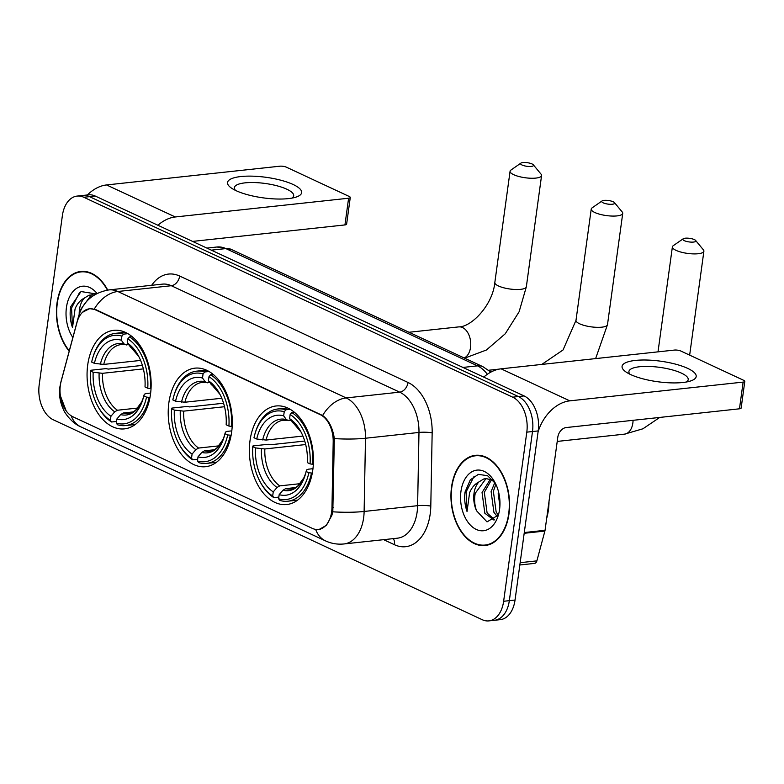<?xml version="1.0" encoding="UTF-8"?>
<svg xmlns="http://www.w3.org/2000/svg" width="784" height="784" viewBox="0 0 784 784"><rect width="100%" height="100%" fill="white"/><g stroke="black" fill="none" stroke-linecap="round" stroke-linejoin="round"><path stroke-width="1.18" d="M231.652 432.062A49.568 31.791 -96.2 0 0 194.932 368.157A49.568 31.791 -96.2 0 0 168.864 402.8A49.568 31.791 -96.2 0 0 205.584 466.705A49.568 31.791 -96.2 0 0 231.652 432.062M150.499 394.234A49.568 31.791 -96.2 0 0 113.778 330.329A49.568 31.791 -96.2 0 0 87.71 364.972A49.568 31.791 -96.2 0 0 124.431 428.877A49.568 31.791 -96.2 0 0 150.499 394.234M312.806 469.89A49.568 31.791 -96.2 0 0 276.086 405.975A49.568 31.791 -96.2 0 0 250.018 440.618A49.568 31.791 -96.2 0 0 286.748 504.533A49.568 31.791 -96.2 0 0 312.806 469.89M331.642 511.815A25.245 16.199 -96.2 0 0 331.975 507.522L333.2 441.804A25.245 16.199 -96.2 0 0 320.166 414.609L95.472 309.876A25.245 16.199 -96.2 0 0 89.464 308.808A25.245 16.199 -96.2 0 0 76.999 322.4L61.152 381.298A25.245 16.199 -96.2 0 0 73.039 416.843L312.355 528.387A25.245 16.199 -96.2 0 0 318.363 529.455A25.245 16.199 -96.2 0 0 331.642 511.815M508.992 513.814A45.354 29.096 -96.2 0 0 475.388 455.328A45.354 29.096 -96.2 0 0 451.535 487.031A45.354 29.096 -96.2 0 0 485.139 545.517A45.354 29.096 -96.2 0 0 508.992 513.814M478.26 455.239A45.354 29.096 -96.2 0 0 476.995 455.622M107.722 290.07A45.354 29.096 -96.2 0 0 80.86 271.45A45.354 29.096 -96.2 0 0 57.007 303.153A45.354 29.096 -96.2 0 0 69.188 351.193M83.731 271.362A45.354 29.096 -96.2 0 0 82.477 271.744M82.408 312.365L89.601 308.622L95.873 309.66L322.636 415.5C328.8 420.165 332.71 427.858 334.347 438.589L332.808 511.805L331.857 515.362L326.428 525.319L318.931 529.572M66.189 410.924L60.309 395.636M488.873 620.889L500.28 619.654A28.057 17.993 -96.2 0 0 515.039 600.044L538.206 430.916A28.057 17.993 -96.2 0 0 524.094 395.93L95.207 196.029L89.503 196.647A28.057 17.993 -96.2 0 0 82.83 195.461A28.057 17.993 -96.2 0 1 89.503 196.647L518.391 396.547L89.503 196.647L83.8 197.264A28.057 17.993 -96.2 0 0 77.126 196.078A28.057 17.993 -96.2 0 0 62.367 215.688L39.2 384.817A28.057 17.993 -96.2 0 0 53.312 419.803L482.199 619.693A28.057 17.993 -96.2 0 0 488.873 620.889A28.057 17.993 -96.2 0 0 503.632 601.279L526.799 432.151A28.057 17.993 -96.2 0 0 512.687 397.165L83.8 197.264M538.206 430.916L532.503 431.533A28.057 17.993 -96.2 0 0 518.391 396.547A28.057 17.993 -96.2 0 1 532.503 431.533L509.335 600.662L532.503 431.533L526.799 432.151M494.577 620.271A28.057 17.993 -96.2 0 0 509.335 600.662A28.057 17.993 -96.2 0 1 494.577 620.271M486.648 544.88A45.354 29.096 -96.2 0 0 487.971 544.988M95.207 196.029A28.057 17.993 -96.2 0 0 88.533 194.844L77.126 196.078M451.829 487.168A44.884 28.792 -96.2 0 0 485.09 545.047A44.884 28.792 -96.2 0 0 508.698 513.677A44.884 28.792 -96.2 0 0 475.437 455.798A44.884 28.792 -96.2 0 0 451.829 487.168M546.683 518.312A46.756 29.998 -96.2 0 0 548.398 510.061A46.756 29.998 -96.2 0 0 549.016 501.309M497.213 516.529L493.9 512.266L491.107 491.558L494.841 482.523M498.134 514.872L496.164 512.021L493.371 491.313L495.86 484.287M494.008 520.135L484.845 513.246L482.052 492.538L490.48 479.063M494.586 519.655L487.109 513.001L484.316 492.293L491.676 479.514M495.517 483.571L487.55 475.692L478.367 474.359L470.312 479.818L465.03 492.048C464.177 498.663 464.843 505.141 467.029 511.472L469.606 492.744C471.654 487.677 474.751 484.081 478.906 481.944A21.139 13.553 -96.2 0 0 474.006 493.41A21.139 13.553 -96.2 0 0 476.545 510.766C474.526 505.131 474.095 499.3 475.251 493.273L485.845 478.808L486.962 478.505M478.906 481.944L483.581 479.053L485.825 478.563L493.058 480.21M499.575 509.424A30.488 19.551 -96.2 0 0 494.724 482.042A30.488 19.551 -96.2 0 0 474.957 470.498A30.488 19.551 -96.2 0 0 460.953 491.421A30.488 19.551 -96.2 0 0 474.281 528.338A30.488 19.551 -96.2 0 0 498.31 515.294A30.488 19.551 -96.2 0 0 499.575 509.424M476.545 510.766L487.021 521.889L497.889 515.343M499.065 494.185A30.488 19.551 -96.2 0 0 499.967 502.495M499.908 505.847L498.154 493.734M467.029 511.472L466.088 491.931L474.134 476.27M687.656 368.372A37.407 10.378 -172.2 0 1 690.518 380.995A37.407 10.378 -172.2 0 1 630.601 374.546A37.407 10.378 -172.2 0 1 626.328 372.204A37.407 10.378 -172.2 0 1 638.509 360.16A37.407 10.378 -172.2 0 1 687.656 368.372M686.372 382.004A29.929 8.301 7.8 0 0 688.215 379.632A29.929 8.301 7.8 0 0 681.384 373.106A29.929 8.301 7.8 0 0 649.015 366.442A29.929 8.301 7.8 0 0 628.915 371.508A29.929 8.301 7.8 0 0 630.052 374.291M538.059 431.974A37.407 26.754 -65 0 1 569.801 400.849L743.134 382.102A4.675 1.294 7.8 0 0 744.8 381.357A4.675 1.294 7.8 0 0 743.732 380.338L680.943 351.075A4.675 1.294 7.8 0 0 674.416 350.076L501.084 368.823L569.801 400.849M483.738 377.114A37.407 26.754 -65 0 1 501.084 368.823M744.8 381.357L741.145 408.062A4.675 1.294 -172.2 0 1 739.469 408.807L566.146 427.554A9.349 6.693 115 0 0 557.796 437.227L545.047 530.298A4.675 2.999 83.8 0 1 544.89 531.052L536.873 560.874A4.675 2.999 83.8 0 1 534.561 563.392L519.841 564.98M107.379 290.119A44.884 28.792 -96.2 0 0 80.909 271.911A44.884 28.792 -96.2 0 0 57.301 303.29A44.884 28.792 -96.2 0 0 69.296 350.771M96.099 293.922L81.017 291.55L70.736 306.671L70.501 308.161C69.649 314.786 70.315 321.264 72.51 327.594L75.078 308.857C77.126 303.8 80.223 300.203 84.378 298.067A21.139 13.553 -96.2 0 0 79.478 309.533A21.139 13.553 -96.2 0 0 79.204 314.237M84.378 298.067L89.053 295.176L94.531 294.823M80.448 311.032L80.723 309.396L91.316 294.931L92.434 294.617M97.02 293.441A30.488 19.551 -96.2 0 0 66.424 307.544A30.488 19.551 -96.2 0 0 72.863 337.512M72.51 327.594L71.56 308.053L79.605 292.393M694.35 239.59A6.546 1.813 7.8 0 0 688.195 238.189A6.546 1.813 7.8 0 0 683.227 238.767A6.546 1.813 7.8 0 0 684.363 240.678A6.546 1.813 7.8 0 0 692.321 242.138A6.546 1.813 7.8 0 0 695.643 240.463A6.546 1.813 7.8 0 0 694.35 239.59M695.643 240.463L703.395 249.841A15.896 4.41 -172.2 0 1 703.895 251.194A15.896 4.41 -172.2 0 1 693.213 253.889A15.896 4.41 -172.2 0 1 676.014 250.351A15.896 4.41 -172.2 0 1 672.388 246.882A15.896 4.41 -172.2 0 1 673.231 245.706L683.227 238.767M256.721 439.011L253.987 437.737A44.512 28.557 -96.2 0 1 255.055 433.542A44.512 28.557 -96.2 0 1 284.229 411.737L283.661 415.853A40.209 25.794 -96.2 0 0 256.721 439.011L266.06 440.059L302.928 436.071M290.854 420.381L283.455 420.234A34.604 22.197 -96.2 0 0 266.06 440.059M260.308 482.101L260.847 483.071A46.383 29.753 -96.2 0 0 273.861 497.644L272.685 496.007A44.512 28.557 -96.2 0 1 260.308 482.101A44.512 28.557 -96.2 0 1 252.762 446.635L252.997 445.929L268.265 444.273L270.656 444.734L304.721 441.049M278.83 497.105L273.861 497.644M284.229 411.737L285.895 409.797A46.383 29.753 -96.2 0 0 277.859 408.983A46.383 29.753 -96.2 0 0 255.368 432.484L255.055 433.542M285.895 409.797L290.247 409.326M294.412 412.276L291.824 412.551L290.149 414.501A44.512 28.557 -96.2 0 1 310.062 463.873L312.679 464.275A46.383 29.753 -96.2 0 0 291.824 412.551M312.679 464.275L313.355 464.206M252.762 446.635L255.506 447.919A40.209 25.794 -96.2 0 0 273.244 491.891L272.685 496.007M310.062 463.873L307.328 462.599A40.209 25.794 -96.2 0 0 300.488 431.004A40.209 25.794 -96.2 0 0 289.58 418.617L290.149 414.501M273.244 491.891L277.036 487.472L279.741 485.884L300.125 483.679M305.682 444.548L264.845 448.958L255.506 447.919M288.679 420.616L286.336 419.577L283.661 415.853M289.58 418.617L301.105 432.16A35.966 23.069 -96.2 0 0 292.265 422.341M312.297 473.085L308.847 472.772A44.512 28.557 -96.2 0 1 278.604 498.771L279.79 500.408A46.383 29.753 -96.2 0 0 287.826 501.211A46.383 29.753 -96.2 0 0 311.464 473.173M278.604 498.771L279.173 494.655A40.209 25.794 -96.2 0 0 305.231 474.869A40.209 25.794 -96.2 0 0 306.103 471.498L308.847 472.772M295.411 487.589L285.66 488.648L282.965 490.235L279.173 494.655M306.103 471.498L306.632 469.881L308.279 469.204L312.963 468.695M613.196 201.772A6.546 1.813 7.8 0 0 607.032 200.361A6.546 1.813 7.8 0 0 602.063 200.939A6.546 1.813 7.8 0 0 603.21 202.85A6.546 1.813 7.8 0 0 611.167 204.31A6.546 1.813 7.8 0 0 614.48 202.644A6.546 1.813 7.8 0 0 613.196 201.772M614.48 202.644L622.241 212.013A15.896 4.41 -172.2 0 1 622.731 213.366A15.896 4.41 -172.2 0 1 612.059 216.061A15.896 4.41 -172.2 0 1 594.86 212.523A15.896 4.41 -172.2 0 1 591.234 209.054A15.896 4.41 -172.2 0 1 592.077 207.887L602.063 200.939M175.567 401.183L172.823 399.909A44.512 28.557 -96.2 0 1 173.901 395.724A44.512 28.557 -96.2 0 1 203.066 373.909L202.507 378.035A40.209 25.794 -96.2 0 0 175.567 401.183L184.906 402.231L221.764 398.252M209.7 382.563L202.292 382.406A34.604 22.197 -96.2 0 0 184.906 402.231M179.144 444.273L179.683 445.243A46.383 29.753 -96.2 0 0 192.707 459.826L191.521 458.189A44.512 28.557 -96.2 0 1 179.144 444.273A44.512 28.557 -96.2 0 1 171.608 408.807L171.843 408.101L187.111 406.455L189.503 406.906L223.558 403.231M197.676 459.287L192.707 459.826M203.066 373.909L204.742 371.969A46.383 29.753 -96.2 0 0 196.696 371.155A46.383 29.753 -96.2 0 0 174.215 394.656L173.901 395.724M204.742 371.969L209.083 371.498M213.258 374.448L210.661 374.732L208.995 376.673A44.512 28.557 -96.2 0 1 228.908 426.045L231.525 426.447A46.383 29.753 -96.2 0 0 210.661 374.732M231.525 426.447L232.201 426.378M171.608 408.807L174.352 410.091A40.209 25.794 -96.2 0 0 192.09 454.063L191.521 458.189M228.908 426.045L226.164 424.771A40.209 25.794 -96.2 0 0 219.334 393.186A40.209 25.794 -96.2 0 0 208.426 380.789L208.995 376.673M192.09 454.063L195.882 449.644L198.587 448.056L218.971 445.851M224.518 406.72L183.691 411.139L174.352 410.091M207.525 382.798L205.183 381.749L202.507 378.035M208.426 380.789L219.951 394.342A35.966 23.069 -96.2 0 0 211.102 384.513M231.143 435.257L227.693 434.953A44.512 28.557 -96.2 0 1 197.45 460.943L198.626 462.58A46.383 29.753 -96.2 0 0 206.672 463.393A46.383 29.753 -96.2 0 0 230.31 435.355M197.45 460.943L198.009 456.827A40.209 25.794 -96.2 0 0 224.067 437.041A40.209 25.794 -96.2 0 0 224.949 433.67L227.693 434.953M214.248 449.771L204.506 450.82L201.802 452.407L198.009 456.827M224.949 433.67L225.478 432.062L227.125 431.376L231.809 430.877M532.042 163.944A6.546 1.813 7.8 0 0 525.878 162.533A6.546 1.813 7.8 0 0 520.909 163.111A6.546 1.813 7.8 0 0 522.056 165.022A6.546 1.813 7.8 0 0 530.013 166.492A6.546 1.813 7.8 0 0 533.326 164.816A6.546 1.813 7.8 0 0 532.042 163.944M533.326 164.816L541.078 174.185A15.896 4.41 -172.2 0 1 541.577 175.547A15.896 4.41 -172.2 0 1 530.895 178.242A15.896 4.41 -172.2 0 1 513.706 174.695A15.896 4.41 -172.2 0 1 510.08 171.226A15.896 4.41 -172.2 0 1 510.923 170.059L520.909 163.111M94.413 363.364L91.669 362.081A44.512 28.557 -96.2 0 1 92.737 357.896A44.512 28.557 -96.2 0 1 121.912 336.091L121.344 340.207A40.209 25.794 -96.2 0 0 94.413 363.364L103.753 364.413L140.61 360.424M128.547 344.735L121.138 344.578A34.604 22.197 -96.2 0 0 103.753 364.413M97.99 406.445L98.529 407.425A46.383 29.753 -96.2 0 0 111.553 421.998L110.368 420.361A44.512 28.557 -96.2 0 1 97.99 406.445A44.512 28.557 -96.2 0 1 90.454 370.989L90.689 370.273L105.948 368.627L108.339 369.088L142.404 365.403M116.522 421.459L111.553 421.998M121.912 336.091L123.588 334.141A46.383 29.753 -96.2 0 0 115.542 333.337A46.383 29.753 -96.2 0 0 93.061 356.828L92.737 357.896M123.588 334.141L127.929 333.67M132.104 336.62L129.507 336.904L127.831 338.845A44.512 28.557 -96.2 0 1 147.755 388.227L150.371 388.629A46.383 29.753 -96.2 0 0 129.507 336.904M150.371 388.629L151.038 388.55M90.454 370.989L93.188 372.263A40.209 25.794 -96.2 0 0 110.936 416.245L110.368 420.361M147.755 388.227L145.011 386.943A40.209 25.794 -96.2 0 0 138.17 355.358A40.209 25.794 -96.2 0 0 127.273 342.971L127.831 338.845M110.936 416.245L114.729 411.825L117.424 410.238L137.817 408.033M143.364 368.892L102.528 373.311L93.188 372.263M126.371 344.97L124.029 343.921L121.344 340.207M127.273 342.971L138.797 356.514M149.979 397.439L146.53 397.125A44.512 28.557 -96.2 0 1 116.297 423.125L117.473 424.761A46.383 29.753 -96.2 0 0 125.518 425.565A46.383 29.753 -96.2 0 0 149.156 397.527M116.297 423.125L116.855 418.999A40.209 25.794 -96.2 0 0 142.913 399.213A40.209 25.794 -96.2 0 0 143.795 395.851L146.53 397.125M133.094 411.943L123.353 412.992L120.648 414.579L116.855 418.999M143.795 395.851L144.325 394.234L145.971 393.558L150.655 393.049M293.128 184.495A37.407 10.378 -172.2 0 1 295.989 197.117A37.407 10.378 -172.2 0 1 236.072 190.669A37.407 10.378 -172.2 0 1 231.799 188.327A37.407 10.378 -172.2 0 1 243.981 176.282A37.407 10.378 -172.2 0 1 293.128 184.495M291.844 198.127A29.929 8.301 7.8 0 0 293.686 195.755A29.929 8.301 7.8 0 0 286.866 189.228A29.929 8.301 7.8 0 0 254.496 182.554A29.929 8.301 7.8 0 0 234.387 187.631A29.929 8.301 7.8 0 0 235.523 190.404M157.927 225.263A37.407 26.754 -65 0 1 175.273 216.972L348.606 198.225A4.675 1.294 7.8 0 0 350.272 197.48A4.675 1.294 7.8 0 0 349.203 196.461L286.415 167.198A4.675 1.294 7.8 0 0 279.888 166.198L106.565 184.946L175.273 216.972M87.367 194.971A37.407 26.754 -65 0 1 106.565 184.946M350.272 197.48L346.616 224.185A4.675 1.294 -172.2 0 1 344.94 224.93L192.56 241.413M331.975 507.522L333.308 507.375M320.166 414.609L320.872 414.53M333.2 441.804L334.533 441.666M95.472 309.876L96.167 309.798M151.665 285.298A46.756 29.998 83.8 0 1 179.673 276.046L408.033 382.474A9.349 6.693 115 0 1 399.673 392.147L346.185 397.929A37.407 23.99 83.8 0 1 365.491 438.236L364.119 511.462A37.407 23.99 83.8 0 1 363.639 517.812A37.407 23.99 83.8 0 1 343.96 543.959L397.459 538.177A37.407 23.99 -96.2 0 0 417.127 512.03A37.407 23.99 -96.2 0 0 417.617 505.68L418.979 432.445A37.407 23.99 -96.2 0 0 399.673 392.147L171.314 285.719A37.407 23.99 -96.2 0 0 162.415 284.131L108.927 289.913A37.407 23.99 83.8 0 1 117.825 291.501L346.185 397.929A32.732 23.412 115 0 0 322.636 415.5M332.808 511.805A32.732 4.88 -178.9 0 0 364.119 511.462L417.617 505.68A9.349 1.392 1.1 0 1 430.798 506.082A46.756 29.998 83.8 0 1 394.47 544.723L383.631 539.666M71.177 415.804A32.732 23.412 115 0 0 80.85 426.859L325.507 540.882A32.732 23.412 -65 0 1 315.668 529.406M94.276 309.063A32.732 23.412 -65 0 1 117.825 291.501L171.314 285.719A9.349 6.693 115 0 0 179.673 276.046M78.38 318.441A32.732 13.005 -164.9 0 1 78.527 316.471C82.937 301.585 93.071 292.736 108.927 289.913M408.033 382.474A46.756 29.998 83.8 0 1 432.16 432.846A9.349 1.392 1.1 0 0 418.979 432.445L365.491 438.236A32.732 4.88 -178.9 0 1 334.347 438.589M60.691 383.229A32.732 13.005 -164.9 0 1 60.868 382.102L78.527 316.471M432.16 432.846L430.798 506.082M503.632 601.279L515.039 600.044M512.687 397.165L524.094 395.93M394.47 544.723A9.349 6.693 115 0 0 393.235 538.628M487.354 374.272A37.407 23.99 -96.2 0 0 477.485 365.854L462.952 367.431M231.339 249.439A18.708 13.377 115 0 0 225.87 248.587A37.407 23.99 -96.2 0 0 216.972 246.999L231.339 249.439L482.944 366.706A18.708 13.377 115 0 0 477.485 365.854L225.87 248.587L211.337 250.155M524.29 532.542L545.047 530.298M739.469 408.807L743.134 382.102M544.89 531.052L524.182 533.296M520.155 562.677L536.873 560.874M633.06 420.312A15.896 10.202 83.8 0 1 632.855 423.037A15.896 10.202 83.8 0 1 624.495 434.15L642.9 428.799L659.756 417.431M261.444 448.83A35.966 23.069 -96.2 0 0 277.036 487.472M286.336 419.577A35.966 23.069 -96.2 0 0 262.669 439.922M264.845 448.958A34.604 22.197 -96.2 0 0 279.741 485.884M282.965 490.235A35.966 23.069 -96.2 0 0 305.584 473.614M285.66 488.648A34.604 22.197 -96.2 0 0 290.893 489.03L295.872 487.334L298.018 485.786L303.957 477.681L305.584 473.605M541.793 364.423L563.049 349.958L575.995 320.323A15.896 4.41 7.8 0 0 579.621 323.792A15.896 4.41 7.8 0 0 596.81 327.33A15.896 4.41 7.8 0 0 607.492 324.635L622.731 213.366M180.291 411.002A35.966 23.069 -96.2 0 0 195.882 449.644M205.183 381.749A35.966 23.069 -96.2 0 0 181.516 402.104M183.691 411.139A34.604 22.197 -96.2 0 0 198.587 448.056M201.802 452.407A35.966 23.069 -96.2 0 0 224.43 435.786M204.506 450.82A34.604 22.197 -96.2 0 0 209.74 451.212L214.708 449.506L216.864 447.958L222.803 439.853L224.43 435.777M409.042 332.259L458.767 326.889A15.896 10.202 83.8 0 1 462.55 327.555A15.896 10.202 83.8 0 1 470.547 347.381A15.896 10.202 83.8 0 1 464.177 357.955M458.767 326.889C471.351 327.114 492.764 305.064 494.831 282.495A15.896 4.41 7.8 0 0 498.457 285.964A15.896 4.41 7.8 0 0 515.656 289.502A15.896 4.41 7.8 0 0 526.338 286.817L541.577 175.547M99.137 373.174A35.966 23.069 -96.2 0 0 114.729 411.825M124.029 343.921A35.966 23.069 -96.2 0 0 100.352 364.276M138.788 356.504A35.966 23.069 -96.2 0 0 129.948 346.685M102.528 373.311A34.604 22.197 -96.2 0 0 117.424 410.238M120.648 414.579A35.966 23.069 -96.2 0 0 143.276 397.958L141.649 402.035L135.71 410.14L133.554 411.678L128.576 413.384A34.604 22.197 -96.2 0 1 123.353 412.992M344.94 224.93L348.606 198.225M89.464 308.808L91.542 308.582M318.363 529.455L320.656 529.21M60.868 382.102L59.898 386.914C58.869 394.656 60.015 402.104 63.328 409.268C64.004 411.796 71.334 422.988 80.85 426.859M325.507 540.882C331.358 543.586 337.512 544.615 343.96 543.959M216.972 246.999L206.907 248.087M482.944 366.706L490.882 372.106M489.226 544.606L485.09 545.047M479.583 455.347L475.437 455.798M85.054 271.47L80.909 271.911M658.011 351.849L672.388 246.882M557.218 441.421L624.495 434.15M287.571 407.935L277.859 408.983M297.538 500.163L287.826 501.211M689.655 355.132L703.895 251.194M595.624 358.602L607.492 324.635M575.995 320.323L591.234 209.054M206.408 370.107L196.696 371.155M216.384 462.344L206.672 463.393M488.706 370.244L499.055 369.127M464.638 358.17L486.364 350.027L505.229 333.798L519.116 311.767L526.338 286.817M494.831 282.495L510.08 171.226M125.254 332.289L115.542 333.337M135.23 424.516L125.518 425.565"/></g></svg>
